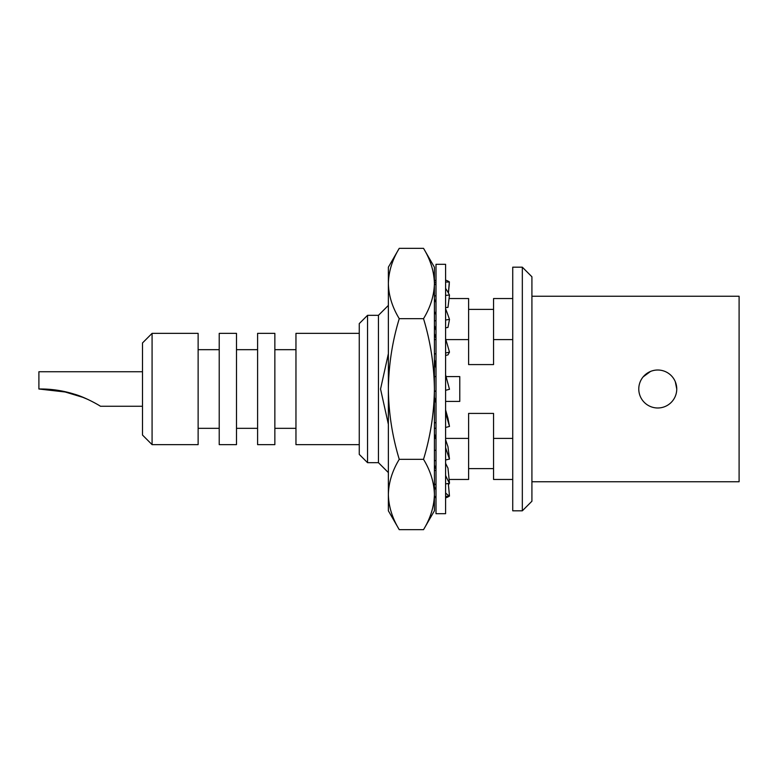 <?xml version="1.0" encoding="UTF-8"?>
<svg xmlns="http://www.w3.org/2000/svg" width="778" height="778" viewBox="0 0 778 778"><rect width="100%" height="100%" fill="white"/><g stroke="black" fill="none" stroke-linecap="round" stroke-linejoin="round"><path stroke-width="1.17" d="M388.368 424.302L380.549 389.058L388.368 353.708M512.731 438.393L493.553 438.393L493.553 413.419L468.609 413.419L468.609 438.393L445.59 438.393M435.758 438.393L434.406 438.393M445.833 339.607L468.609 339.607L468.609 364.581L493.553 364.581L493.553 339.607L512.731 339.607M434.406 339.607L436.001 339.607M446.057 376.601L459.779 376.601L459.779 401.399L445.59 401.399M435.534 401.399L434.406 401.399M434.406 376.601L436.001 376.601M88.157 399.552L79.619 395.983L67.56 392.268L38.9 389L62.055 391.052L83.781 397.616M38.9 389C50.92 388.825 62.658 390.527 74.114 394.106C84.549 396.936 98.66 404.91 100.44 406.262C99.01 405.134 84.753 397.004 74.318 394.164C62.853 390.556 51.047 388.835 38.9 389L38.9 371.738L142.491 371.738M449.324 481.708L449.48 482.963A108.959 26.851 -84.7 0 1 449.451 483.012M449.314 483.284A108.959 26.851 -84.7 0 1 448.439 484.927M449.48 495.965A108.959 28.572 -90 0 1 449.47 495.975L449.324 494.429M449.324 496.082A108.959 28.572 -90 0 1 445.59 497.803M445.59 496.432L449.48 496.063A108.959 26.851 -95.3 0 1 445.59 492.902M445.59 483.926L449.48 483.255A108.959 21.881 -99.9 0 1 445.59 475.465M445.59 459.983L449.48 459.069A108.959 14.286 -103.2 0 1 445.59 447.603M445.59 427.472L449.48 426.432A108.959 4.96 -105 0 1 445.59 412.671M445.59 390.323L449.48 389.282A108.959 4.96 -105 0 0 445.59 374.879M445.59 353.017L449.48 352.103A108.959 14.286 -103.2 0 0 445.59 338.8M445.59 320.05L449.48 319.369A108.959 21.881 -99.9 0 0 445.59 308.769M445.59 295.397L449.48 295.037A108.959 26.851 -95.3 0 0 445.59 288.414M445.59 282.035L449.48 282.035A108.959 28.572 -90 0 0 445.59 280.197M445.59 389L445.59 264.306L436.001 264.306L436.001 513.694L445.59 513.694L445.59 389M449.324 281.918L448.391 292.985M448.439 293.073L449.324 283.571M449.101 298.548L449.324 296.292M448.303 483.459L449.48 496.063M445.59 463.241A93.039 18.691 -99.9 0 0 447.972 468.093L449.48 483.255M445.59 439.628A93.039 12.195 -103.2 0 0 447.972 446.708L449.48 459.069M445.59 409.899A93.039 4.24 -105 0 0 447.972 418.36L449.48 426.432M445.59 355.449L447.972 354.894L449.48 352.103M445.59 327.839L447.972 327.421L449.48 319.369M445.59 307.602L447.972 307.378L449.48 295.037M423.524 529.662C430.497 518.177 434.124 506.459 434.406 494.497C434.114 482.506 430.487 470.787 423.524 459.331L399.25 459.331C392.277 470.816 388.65 482.535 388.368 494.497C388.66 506.488 392.287 518.206 399.25 529.662L423.524 529.662L434.406 510.815L434.406 389C434.134 412.817 430.506 436.264 423.524 459.331M431.479 512.245L431.275 512.867M391.295 265.755L391.499 265.133M423.524 248.338L399.25 248.338C392.277 259.823 388.65 271.541 388.368 283.503C388.66 295.494 392.287 307.213 399.25 318.669L423.524 318.669C430.458 341.445 434.085 364.892 434.406 389L434.406 283.503C434.114 271.512 430.487 259.794 423.524 248.338L434.406 267.185L434.406 283.523M399.25 459.331C392.268 436.264 388.64 412.817 388.368 389C388.689 364.892 392.316 341.445 399.25 318.669M423.524 318.669C430.497 307.184 434.124 295.465 434.406 283.503M436.001 497.803A108.959 28.572 -90 0 1 434.406 497.298M434.406 496.529L436.001 496.529M436.001 489.586A108.959 26.851 -95.3 0 1 434.406 487.106M434.406 470.544L436.001 470.398M434.406 484.402L436.001 484.256M436.001 469.231A108.959 21.881 -99.9 0 1 434.406 465.079M434.406 450.443L436.001 450.161M434.406 460.761L436.001 460.488M436.001 439.2A108.959 14.286 -103.2 0 1 434.406 433.881M434.406 422.921L436.001 422.551M434.406 428.474L436.001 428.094M436.001 403.121A108.959 4.96 -105 0 1 434.406 397.266M434.406 391.315L436.001 390.887M434.406 391.412L436.001 390.994M436.001 368.101A93.039 4.24 -105 0 0 434.406 362.431M436.001 365.329A108.959 4.96 -105 0 0 434.406 359.65M434.406 354.068L436.001 353.64M436.001 338.372A93.039 12.195 -103.2 0 0 434.406 333.597M436.001 330.397A108.959 14.286 -103.2 0 0 434.406 325.574M434.406 320.935L436.001 320.565M436.001 314.759A93.039 18.691 -99.9 0 0 434.406 311.443M436.001 302.535A108.959 21.881 -99.9 0 0 434.406 299.16M434.406 296.019L436.001 295.737M436.001 285.098A108.959 26.851 -95.3 0 0 434.406 283.571M434.406 282.307L436.001 282.161M436.001 280.197A108.959 28.572 -90 0 0 434.406 280.702M399.25 529.662L388.368 510.815L388.368 267.185L399.25 248.338M493.553 339.607L493.553 298.548L512.731 298.548M512.731 479.452L493.553 479.452L493.553 438.393M468.609 339.607L468.609 298.548L449.052 298.548M449.101 479.452L468.609 479.452L468.609 438.393M388.368 472.586L378.448 462.677L378.448 315.323L388.368 305.414M378.448 462.677L367.547 462.677L367.547 315.323L378.448 315.323M367.547 462.677L359.261 454.391L359.261 323.609L367.547 315.323M359.261 333.363L295.961 333.363L295.961 444.637L359.261 444.637M274.858 428.328L295.961 428.328M274.858 333.363L274.858 444.637L257.596 444.637L257.596 333.363L274.858 333.363M236.493 428.328L257.596 428.328M236.493 333.363L236.493 444.637L219.221 444.637L219.221 333.363L236.493 333.363M198.127 428.328L219.221 428.328M198.127 333.363L198.127 444.637L152.08 444.637L152.08 333.363L198.127 333.363M152.08 333.363L142.491 342.962L142.491 435.038L152.08 444.637M512.731 389L512.731 267.185L522.33 267.185L522.33 510.815L512.731 510.815L512.731 389M676.753 389A18.993 18.993 0 0 0 648.269 372.555A18.993 18.993 0 0 0 648.269 405.445A18.993 18.993 0 0 0 676.753 389L675.304 381.716M522.33 510.815L531.919 501.226L531.919 276.774L522.33 267.185M650.496 371.456L643.153 376.863M531.919 481.757L739.1 481.757L739.1 296.243L531.919 296.243M100.44 406.262L142.491 406.262M493.553 309.391L468.609 309.391M493.553 468.609L468.609 468.609M274.858 349.672L295.961 349.672M236.493 349.672L257.596 349.672M198.127 349.672L219.221 349.672"/></g></svg>
